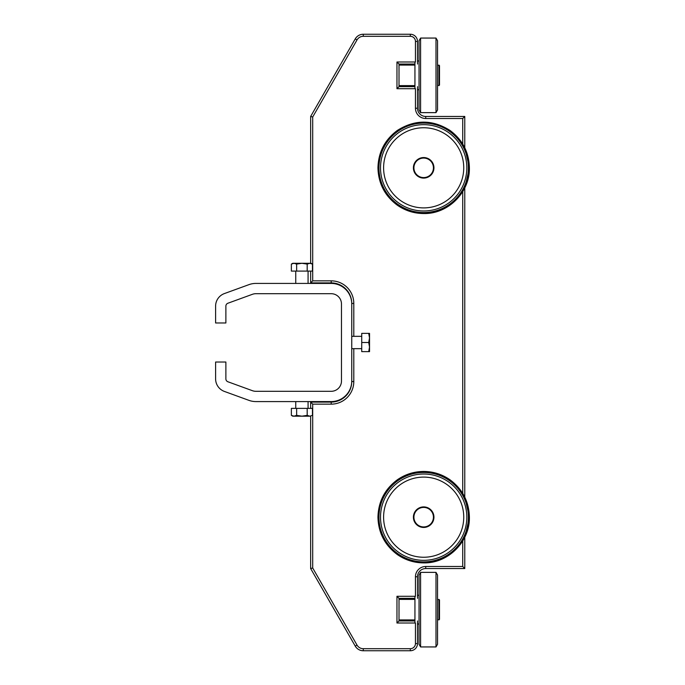 <?xml version="1.0" encoding="UTF-8"?>
<svg xmlns="http://www.w3.org/2000/svg" width="685" height="685" viewBox="0 0 685 685"><rect width="100%" height="100%" fill="white"/><g stroke="black" fill="none" stroke-linecap="round" stroke-linejoin="round"><path stroke-width="1.03" d="M414.939 86.653L399.012 86.653L414.939 86.653M417.507 64.047L417.507 41.442A7.192 7.192 0 0 0 410.315 34.25A7.192 7.192 0 0 1 417.507 41.442L415.452 41.442L415.452 61.992L396.957 61.992L396.957 88.707L399.012 86.653L399.012 85.616L414.939 85.616M462.717 540.97L462.717 566.495L425.727 566.495A10.275 10.275 0 0 0 415.452 576.77L415.452 596.292L396.957 596.292L396.957 623.007L415.452 623.007L415.452 643.558A5.137 5.137 0 0 1 410.315 648.695L363.264 648.695L363.264 650.75L410.315 650.75L363.264 650.75A9.248 9.248 0 0 1 355.25 646.109A9.248 9.248 0 0 0 363.264 650.75A9.248 9.248 0 0 1 355.25 646.109L310.647 568.55L312.702 568.002L312.702 404.15L310.647 402.095L331.197 402.095L310.647 402.095L310.647 408.38M312.702 404.15L331.197 404.15L331.197 402.095A20.55 20.55 0 0 0 351.748 381.545A20.55 20.55 0 0 1 331.197 402.095A20.55 20.55 0 0 0 351.748 381.545L351.748 348.665L351.748 381.545L353.802 381.545A22.605 22.605 0 0 1 331.197 404.15A22.605 22.605 0 0 0 353.802 381.545L353.802 348.665M419.049 89.735L417.507 89.735L417.507 108.23L417.507 86.653M425.727 116.45A8.22 8.22 0 0 1 417.507 108.23A8.22 8.22 0 0 0 425.727 116.45L464.772 116.45L425.727 116.45A8.22 8.22 0 0 1 417.507 108.23A8.22 8.22 0 0 0 425.727 116.45L425.727 118.505L462.717 118.505L464.772 116.45L464.772 147.789L464.772 116.45M464.772 187.861L464.772 497.139L464.772 187.861L469.396 167.825L464.772 147.789M464.772 537.211L464.772 568.55L464.772 537.211L469.396 517.175L464.772 497.139M464.772 568.55L425.727 568.55L464.772 568.55L462.717 566.495M417.507 598.347L417.507 576.77L417.507 595.265L419.049 595.265M414.939 598.347L399.012 598.347L414.939 598.347M396.957 596.292L399.012 598.347L399.012 620.952L414.939 620.952M410.315 648.695L410.315 650.75A7.192 7.192 0 0 0 417.507 643.558L417.507 620.952M396.957 61.992L399.012 64.047L399.012 85.616M417.507 41.442L417.507 60.965L419.049 60.965M312.702 280.85L310.647 282.905L331.197 282.905L331.197 280.85L312.702 280.85L312.702 116.998L310.647 116.45L355.25 38.891L310.647 116.45L310.647 263.28M351.748 336.335L351.748 303.455L351.748 336.335L361.731 336.335M396.957 623.007L399.012 620.952M310.647 416.18L310.647 568.55M310.647 271.089L310.647 282.905M410.315 36.305L410.315 34.25L363.264 34.25A9.248 9.248 0 0 0 355.25 38.891A9.248 9.248 0 0 1 363.264 34.25L363.264 36.305L410.315 36.305A5.137 5.137 0 0 1 415.452 41.442M399.012 64.047L414.939 64.047M417.507 576.77A8.22 8.22 0 0 1 425.727 568.55A8.22 8.22 0 0 0 417.507 576.77L415.452 576.77M331.197 282.905A20.55 20.55 0 0 1 351.748 303.455A20.55 20.55 0 0 0 331.197 282.905A20.55 20.55 0 0 1 351.748 303.455L353.802 303.455A22.605 22.605 0 0 0 331.197 280.85M420.59 572.36L419.049 575.032L419.049 644.268L420.59 646.94L420.59 572.36L436.002 572.36L436.002 646.94L420.59 646.94M437.544 599.384L439.496 599.897L439.496 619.403L437.544 619.916M414.939 596.292L414.939 623.007M417.507 624.035L419.049 624.035M399.012 619.916L414.939 619.916M436.002 572.36L437.544 575.032L437.544 644.268L436.002 646.94M438.982 599.384L438.982 619.916M420.59 38.06L419.049 40.732L419.049 109.968L420.59 112.64L420.59 38.06L436.002 38.06L436.002 112.64L420.59 112.64M437.544 65.084L439.496 65.597L439.496 85.103L437.544 85.616M414.939 61.992L414.939 88.707M436.002 38.06L437.544 40.732L437.544 109.968L436.002 112.64M438.982 65.084L438.982 85.616M351.748 348.665L361.731 348.665M368.718 351.636L369.532 347.072L368.718 342.5L369.532 337.928L368.718 333.364L369.532 333.364L369.532 351.636L361.731 351.636L361.731 342.5L368.718 342.5M368.718 333.364L361.731 333.364L361.731 342.5M301.914 416.18L292.778 416.18L291.365 415.367L294.002 416.18L296.639 415.367L301.914 416.18L307.188 415.367L309.825 416.18L301.914 416.18M312.463 415.367L309.825 416.18L312.463 415.367L312.463 408.38L291.365 408.38L291.365 415.367L292.778 416.18M296.639 408.38L296.639 415.367M307.188 408.38L307.188 415.367M312.463 264.102L311.05 263.28L301.914 263.28L307.188 264.102L309.825 263.28L312.463 264.102L312.463 271.089L296.639 271.089L296.639 264.102L301.914 263.28L292.778 263.28L291.365 264.102L294.002 263.28L296.639 264.102M307.188 271.089L307.188 264.102M296.639 271.089L291.365 271.089L291.365 264.102M331.197 293.694L255.925 293.694A10.275 10.275 0 0 0 252.405 294.31L227.908 303.232A3.083 3.083 0 0 0 225.879 306.126L225.879 322.977L215.604 322.977L215.604 306.126A13.357 13.357 0 0 1 224.389 293.574L248.895 284.66A20.55 20.55 0 0 1 255.925 283.419L331.197 283.419A20.55 20.55 0 0 1 351.748 303.969L351.748 381.031A20.55 20.55 0 0 1 331.197 401.581L255.925 401.581A20.55 20.55 0 0 1 248.895 400.34L224.389 391.426A13.357 13.357 0 0 1 215.604 378.873L215.604 362.022L225.879 362.022L225.879 378.873A3.083 3.083 0 0 0 227.908 381.768L252.405 390.69A10.275 10.275 0 0 0 255.925 391.306L331.197 391.306A10.275 10.275 0 0 0 341.472 381.031L341.472 303.969A10.275 10.275 0 0 0 331.197 293.694M423.673 178.1A10.275 10.275 0 0 0 432.569 162.688A10.275 10.275 0 0 0 414.776 162.688A10.275 10.275 0 0 0 423.673 178.1M423.673 177.586A9.761 9.761 0 0 0 432.124 162.944A9.761 9.761 0 0 0 415.221 162.944A9.761 9.761 0 0 0 423.673 177.586M423.673 210.98A43.155 43.155 0 0 0 461.048 146.248A43.155 43.155 0 0 0 386.297 146.248A43.155 43.155 0 0 0 423.673 210.98M423.673 207.898A40.072 40.072 0 0 0 458.376 147.789A40.072 40.072 0 0 0 388.969 147.789A40.072 40.072 0 0 0 423.673 207.898M423.673 560.33A43.155 43.155 0 0 0 461.048 495.597A43.155 43.155 0 0 0 386.297 495.597A43.155 43.155 0 0 0 423.673 560.33M423.673 557.247A40.072 40.072 0 0 0 458.376 497.139A40.072 40.072 0 0 0 388.969 497.139A40.072 40.072 0 0 0 423.673 557.247M423.673 527.45A10.275 10.275 0 0 0 432.569 512.038A10.275 10.275 0 0 0 414.776 512.038A10.275 10.275 0 0 0 423.673 527.45M423.673 526.936A9.761 9.761 0 0 0 432.124 512.294A9.761 9.761 0 0 0 415.221 512.294A9.761 9.761 0 0 0 423.673 526.936M396.957 88.707L415.452 88.707L415.452 108.23L417.507 108.23M415.452 108.23A10.275 10.275 0 0 0 425.727 118.505M462.717 118.505L462.717 144.03M462.717 191.62L462.717 493.38M425.727 566.495L425.727 568.55M415.452 643.558L417.507 643.558M363.264 648.695A7.192 7.192 0 0 1 357.031 645.09L355.25 646.109M357.031 645.09L312.702 568.002M353.802 336.335L353.802 303.455M355.25 38.891L357.031 39.91A7.192 7.192 0 0 1 363.264 36.305M312.702 116.998L357.031 39.91M423.673 212.53A44.705 44.705 0 0 0 462.392 145.468A44.705 44.705 0 0 0 384.953 145.468A44.705 44.705 0 0 0 423.673 212.53M423.673 212.778A44.953 44.953 0 0 0 462.606 145.348A44.953 44.953 0 0 0 384.739 145.348A44.953 44.953 0 0 0 423.673 212.778M423.673 561.88A44.705 44.705 0 0 0 462.392 494.818A44.705 44.705 0 0 0 384.953 494.818A44.705 44.705 0 0 0 423.673 561.88M423.673 562.128A44.953 44.953 0 0 0 462.606 494.698A44.953 44.953 0 0 0 384.739 494.698A44.953 44.953 0 0 0 423.673 562.128M399.012 599.384L414.939 599.384M399.012 65.084L414.939 65.084M295.749 401.581L295.749 408.38M308.079 401.581L308.079 408.38M308.079 283.419L308.079 271.089M295.749 283.419L295.749 271.089M423.673 213.549C414.065 213.48 405.315 210.715 397.411 205.26C384.842 195.944 378.351 183.469 377.949 167.825C378.351 152.181 384.842 139.706 397.411 130.39C414.922 119.387 432.423 119.387 449.934 130.39C462.503 139.706 468.994 152.181 469.396 167.825C470.021 192.262 448.11 214.174 423.673 213.549M423.673 562.899C414.065 562.83 405.315 560.065 397.411 554.61C384.842 545.294 378.351 532.819 377.949 517.175C378.351 501.531 384.842 489.056 397.411 479.74C405.315 474.285 414.065 471.52 423.673 471.451C433.28 471.52 442.03 474.285 449.934 479.74C462.503 489.056 468.994 501.531 469.396 517.175C470.021 541.612 448.11 563.524 423.673 562.899"/></g></svg>
